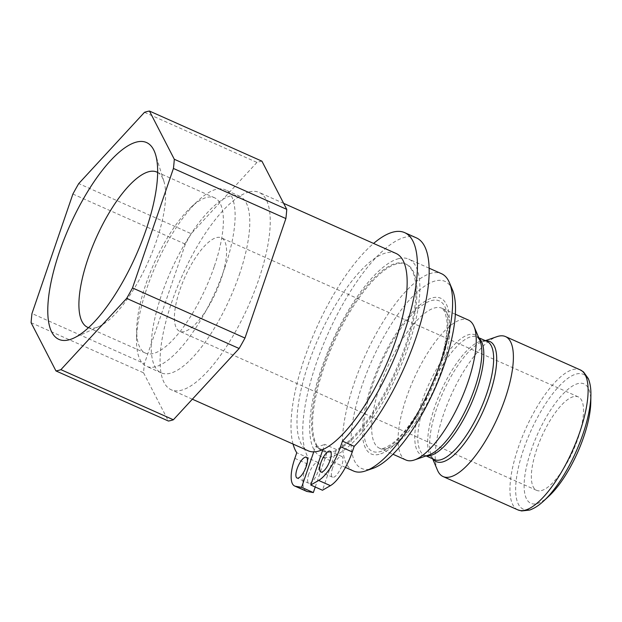<?xml version="1.0" encoding="UTF-8"?>
<svg xmlns="http://www.w3.org/2000/svg" width="622" height="622" viewBox="0 0 622 622"><rect width="100%" height="100%" fill="white"/><g stroke="black" fill="none" stroke-linecap="round" stroke-linejoin="round"><path stroke-width="0.47" stroke-dasharray="3.11 2.33" d="M315.237 487.01L327.273 451.86A102.335 34.459 114 0 1 322.157 450.81A102.335 34.459 114 0 1 332.327 343.313A102.335 34.459 114 0 1 405.458 263.86A102.335 34.459 114 0 1 404.93 346.866A102.335 34.459 114 0 1 336.416 449.527L322.476 490.237M416.398 237.868A123.941 41.736 -66 0 0 333.501 321.947A123.941 41.736 -66 0 0 308.489 457.986L306.576 463.577A34.109 11.484 -66 0 0 306.397 491.248M332.591 467.993A11.367 3.825 -66 0 0 332.537 477.214A11.367 3.825 -66 0 0 340.662 468.389A11.367 3.825 -66 0 0 341.789 456.447A11.367 3.825 -66 0 0 332.591 467.993M308.831 474.042A11.367 3.825 -66 0 0 308.776 483.263A11.367 3.825 -66 0 0 316.901 474.438A11.367 3.825 -66 0 0 318.029 462.496A11.367 3.825 -66 0 0 308.831 474.042M308.489 457.986L296.756 452.754M336.416 449.527L324.676 444.302L322.88 449.55M313.745 451.875L315.541 446.627L322.491 449.729M322.779 449.854L327.273 451.86M293.055 444.069A123.941 41.736 114 0 1 310.743 341.494A123.941 41.736 114 0 1 373.589 243.435M396.035 253.442A108.018 36.379 -66 0 0 386.021 252.952A108.018 36.379 -66 0 0 313.426 350.209A108.018 36.379 -66 0 0 308.108 450.771M549.008 496.053A65.38 22.019 114 0 1 536.887 503.633A65.38 22.019 114 0 1 543.138 422.742A65.38 22.019 114 0 1 590.783 402.286M437.484 470.201A76.638 25.805 114 0 1 450.74 396.074A76.638 25.805 114 0 1 496.994 336.65M405.956 460.023A76.638 25.805 114 0 1 413.576 379.513A76.638 25.805 114 0 1 468.343 320.019M157.654 172.473A84.996 28.62 114 0 1 163.913 181.367A84.996 28.62 114 0 1 156.417 241.009A84.996 28.62 114 0 1 99.302 326.371A84.996 28.62 114 0 1 88.503 327.662M214.193 266.752A84.996 28.62 114 0 1 145.439 353.086A84.996 28.62 114 0 1 136.685 329.178A84.996 28.62 114 0 1 145.882 284.145A84.996 28.62 114 0 1 191.001 207.289A84.996 28.62 114 0 1 214.629 197.812A84.996 28.62 114 0 1 214.193 266.752M224.666 268.144A96.651 32.546 -66 0 0 225.164 189.749A96.651 32.546 -66 0 0 198.286 200.517A96.651 32.546 -66 0 0 136.529 339.122A96.651 32.546 -66 0 0 146.489 366.311A96.651 32.546 -66 0 0 224.666 268.144M239.33 274.675A96.651 32.546 -66 0 0 239.828 196.28A96.651 32.546 -66 0 0 170.762 271.316A96.651 32.546 -66 0 0 161.152 372.842A96.651 32.546 -66 0 0 239.33 274.675M144.491 112.318L256.948 162.428A140.992 47.482 114 0 1 261.916 161.168M31.1 322.709L143.565 372.827A140.992 47.482 114 0 1 144.444 363.637L31.979 313.519M72.891 194.041L185.348 244.151A140.992 47.482 114 0 1 191.195 233.701L78.73 183.591M143.565 372.827L168.406 421.032M256.948 162.428L191.195 233.701M452.482 289.891A102.42 34.49 -66 0 0 435.447 280.895A102.42 34.49 -66 0 0 362.097 385.391A102.42 34.49 -66 0 0 371.07 468.934A102.42 34.49 -66 0 0 372.951 468.366M353.553 471.025A108.018 36.379 114 0 1 358.878 370.463A108.018 36.379 114 0 1 431.466 273.198A108.018 36.379 114 0 1 441.488 273.688M398.733 258.612A108.018 36.379 114 0 1 408.747 259.102A108.018 36.379 114 0 1 398.01 372.578A108.018 36.379 114 0 1 320.82 456.439A108.018 36.379 114 0 1 326.138 355.877A108.018 36.379 114 0 1 398.733 258.612M379.055 454.355A85.276 28.721 114 0 1 389.582 344.487A85.276 28.721 114 0 1 448.936 329.38A85.276 28.721 114 0 1 379.055 454.355M315.541 446.627A102.335 34.459 -66 0 0 324.676 444.302M405.909 347.301A102.335 34.459 -66 0 0 406.438 264.296A102.335 34.459 -66 0 0 333.306 343.748A102.335 34.459 -66 0 0 323.137 451.245A102.335 34.459 -66 0 0 405.909 347.301M249.111 191.941A108.018 36.379 114 0 1 259.125 192.431A108.018 36.379 114 0 1 248.388 305.907A108.018 36.379 114 0 1 171.198 389.769A108.018 36.379 114 0 1 176.516 289.207A108.018 36.379 114 0 1 249.111 191.941M185.348 244.151L144.444 363.637M184.407 331.534A51.167 17.229 114 0 1 179.665 331.301A51.167 17.229 114 0 1 184.75 277.552A51.167 17.229 114 0 1 221.315 237.829A51.167 17.229 114 0 1 218.796 285.459A51.167 17.229 114 0 1 184.407 331.534M541.358 490.587A51.167 17.229 -66 0 0 575.747 444.512A51.167 17.229 -66 0 0 578.266 396.883A51.167 17.229 -66 0 0 541.7 436.605A51.167 17.229 -66 0 0 536.615 490.354A51.167 17.229 -66 0 0 541.358 490.587M294.844 458.352L306.576 463.577M590.9 395.11A73.793 24.849 -66 0 0 537.12 418.186A73.793 24.849 -66 0 0 530.068 509.496A73.793 24.849 -66 0 0 543.745 500.935M517.831 509.869A76.638 25.805 114 0 1 525.45 429.367A76.638 25.805 114 0 1 580.217 369.865M426.117 455.926L424.484 455.203C424.958 455.693 426.412 455.623 428.838 454.993A65.761 22.143 114 0 1 427.633 455.351A65.761 22.143 114 0 1 428.675 384.629A65.761 22.143 114 0 1 479.904 340.389L477.144 337.007A64.696 21.786 -66 0 0 430.914 387.234A64.696 21.786 -66 0 0 424.484 455.203A64.696 21.786 -66 0 0 426.536 455.786M478.956 338.15A64.696 21.786 -66 0 0 477.144 337.007L478.777 337.738M432.687 458.857L431.567 456.206C432.71 458.437 433.635 459.565 434.319 459.588A64.696 21.786 114 0 1 440.749 391.619A64.696 21.786 114 0 1 486.987 341.392C486.505 340.903 485.059 340.973 482.625 341.602A65.761 22.143 -66 0 0 442.942 392.599A65.761 22.143 -66 0 0 431.567 456.206A65.761 22.143 -66 0 0 433.207 459.09M485.875 340.903A65.761 22.143 -66 0 0 482.625 341.602L485.354 340.669M386.659 448.602A76.638 25.805 -66 0 0 441.55 370.417A76.638 25.805 -66 0 0 441.939 308.248A76.638 25.805 -66 0 0 387.172 367.75A76.638 25.805 -66 0 0 379.552 448.252A76.638 25.805 -66 0 0 386.659 448.602M438.945 367.656A82.322 27.726 114 0 1 366.91 445.725A82.322 27.726 114 0 1 411.725 314.841A82.322 27.726 114 0 1 438.945 367.656M341.789 456.447L330.057 451.214M332.537 477.214L320.804 471.989M318.029 462.496L306.296 457.263M308.776 483.263L297.036 478.038M163.913 181.367L155.5 154.373M99.302 326.371L73.606 338.166M214.629 197.812L156.853 172.069M145.439 353.086L87.663 327.335M136.685 329.178L136.529 339.122M191.001 207.289L198.286 200.517M239.828 196.28L225.164 189.749M161.152 372.842L146.489 366.311M429.141 268.191L408.747 259.102M345.443 467.41L320.82 456.439M406.438 264.296L405.458 263.86M323.137 451.245L322.157 450.81M283.663 203.363L259.125 192.431M192.353 399.2L171.198 389.769M578.266 396.883L221.315 237.829M536.615 490.354L179.665 331.301M455.351 314.227L441.939 308.248L445.025 312.011L446.891 320.602C447.778 332.677 444.963 348.475 438.456 367.991C431.489 387.98 422.548 405.933 411.632 421.84C404.751 431.652 398.274 438.891 392.202 443.556C385.897 447.964 381.683 449.535 379.552 448.252L392.964 454.231"/><path stroke-width="0.93" d="M310.743 485.004L322.476 490.237L330.383 485.673A34.109 11.484 -66 0 0 352.27 451.945L354.19 446.355L342.45 441.122L340.537 446.72A34.109 11.484 114 0 1 318.651 480.441L310.743 485.004L322.88 449.55A108.018 36.379 -66 0 0 392.731 348.74A108.018 36.379 -66 0 0 396.035 253.442L283.663 203.363M192.353 399.2L308.108 450.771A108.018 36.379 -66 0 0 313.745 451.875L301.6 487.337L295.613 486.303A34.109 11.484 114 0 1 294.665 486.015L306.397 491.248A34.109 11.484 -66 0 0 307.346 491.536L313.34 492.562L315.237 487.01M354.19 446.355A123.941 41.736 -66 0 0 419.679 326.169A123.941 41.736 -66 0 0 416.398 237.868L404.658 232.636A123.941 41.736 114 0 1 407.946 320.944A123.941 41.736 114 0 1 342.45 441.122M294.665 486.015A34.109 11.484 114 0 1 294.844 458.352L296.756 452.754A123.941 41.736 114 0 1 293.055 444.069M320.859 462.768A11.367 3.825 114 0 1 330.057 451.214A11.367 3.825 114 0 1 328.929 463.157A11.367 3.825 114 0 1 320.804 471.989A11.367 3.825 114 0 1 320.859 462.768M297.098 468.809A11.367 3.825 114 0 1 306.296 457.263A11.367 3.825 114 0 1 305.169 469.206A11.367 3.825 114 0 1 297.036 478.038A11.367 3.825 114 0 1 297.098 468.809M313.34 492.562L301.6 487.337M373.589 243.435A123.941 41.736 114 0 1 404.658 232.636M590.9 395.11L590.783 402.286A65.38 22.019 114 0 1 549.008 496.053L543.745 500.935A73.793 24.849 -66 0 0 582.915 434.21A73.793 24.849 -66 0 0 590.9 395.11C591.04 388.571 590.161 383.051 588.272 378.549L583.553 371.972L580.217 369.865A76.638 25.805 114 0 1 579.821 432.033A76.638 25.805 114 0 1 524.937 510.219A76.638 25.805 114 0 1 517.831 509.869L521.625 510.95L529.672 510.056C534.29 508.446 538.979 505.406 543.745 500.935M485.354 340.669L496.994 336.65A76.638 25.805 114 0 1 505.507 336.58A76.638 25.805 114 0 1 501.729 407.923A76.638 25.805 114 0 1 450.227 476.926A76.638 25.805 114 0 1 443.121 476.576A76.638 25.805 114 0 1 437.484 470.201L432.687 458.857M455.351 314.227L468.343 320.019A76.638 25.805 114 0 1 473.98 326.394A76.638 25.805 114 0 1 460.723 400.521A76.638 25.805 114 0 1 414.47 459.946A76.638 25.805 114 0 1 413.062 460.366A76.638 25.805 114 0 1 405.956 460.023L392.964 454.231M88.503 327.662A84.996 28.62 114 0 1 87.663 327.335A84.996 28.62 114 0 1 88.099 258.394A84.996 28.62 114 0 1 156.853 172.069A84.996 28.62 114 0 1 157.654 172.473M145.999 229.969A107.738 36.278 -66 0 0 155.5 154.373A107.738 36.278 -66 0 0 69.563 226.221A107.738 36.278 -66 0 0 73.606 338.166A107.738 36.278 -66 0 0 145.999 229.969M286.758 209.373A140.992 47.482 114 0 1 285.879 218.563L173.421 168.453A140.992 47.482 -66 0 0 174.3 159.263L286.758 209.373L261.916 161.168L149.451 111.05A140.992 47.482 -66 0 0 144.491 112.318L78.73 183.591A140.992 47.482 -66 0 0 72.891 194.041L31.979 313.519A140.992 47.482 -66 0 0 31.1 322.709L55.949 370.922A140.992 47.482 -66 0 0 60.909 369.655L173.375 419.772A140.992 47.482 114 0 1 168.406 421.032L55.949 370.922M126.663 298.389A140.992 47.482 -66 0 0 132.509 287.932L244.975 338.049A140.992 47.482 114 0 1 239.128 348.499L126.663 298.389L60.909 369.655M173.421 168.453L132.509 287.932M149.451 111.05L174.3 159.263M244.975 338.049L285.879 218.563M365.549 470.924L372.951 468.366A102.42 34.49 -66 0 0 434.762 388.952A102.42 34.49 -66 0 0 452.482 289.891L449.434 282.683A108.018 36.379 114 0 1 430.751 387.164A108.018 36.379 114 0 1 365.549 470.924A108.018 36.379 114 0 1 353.553 471.025L345.443 467.41M429.141 268.191L441.488 273.688A108.018 36.379 114 0 1 449.434 282.683M313.745 451.875A108.018 36.379 -66 0 0 322.88 449.55M173.375 419.772L239.128 348.499M318.651 480.441L330.383 485.673M352.27 451.945L340.537 446.72M307.346 491.536L295.613 486.303M473.98 326.394L479.904 340.389A65.761 22.143 114 0 1 474.726 388.26A65.761 22.143 114 0 1 428.838 454.993L414.47 459.946M426.536 455.786A64.696 21.786 -66 0 0 430.478 455.498A64.696 21.786 -66 0 0 476.817 389.489A64.696 21.786 -66 0 0 478.956 338.15M478.777 337.738L486.987 341.392A64.696 21.786 114 0 1 486.653 393.874A64.696 21.786 114 0 1 440.322 459.883A64.696 21.786 114 0 1 434.319 459.588L426.117 455.926M433.207 459.09A65.761 22.143 -66 0 0 442.499 461.975A65.761 22.143 -66 0 0 489.592 394.884A65.761 22.143 -66 0 0 485.875 340.903M443.121 476.576L517.831 509.869M505.507 336.58L580.217 369.865"/></g></svg>
